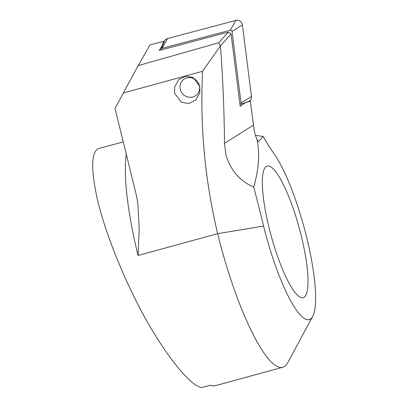 <?xml version="1.0" encoding="UTF-8"?>
<svg xmlns="http://www.w3.org/2000/svg" width="408" height="408" viewBox="0 0 408 408"><rect width="100%" height="100%" fill="white"/><g stroke="black" fill="none" stroke-linecap="round" stroke-linejoin="round"><path stroke-width="0.61" d="M199.798 86.414L199.859 92.703L195.682 100.184L188.532 103.545L181.183 102.117L174.655 93.294L174.593 87.001L178.77 79.524L185.921 76.158L193.264 77.591L199.798 86.414M296.606 218.994A68.238 14.555 -105.3 0 1 303.185 297.661A68.238 14.555 -105.3 0 1 273.748 244.703A68.238 14.555 -105.3 0 1 267.163 166.031A68.238 14.555 -105.3 0 1 296.606 218.994M245.356 102.724L250.293 101.153L254.24 130.555L255.78 136.44L256.81 138.827C260.008 152.526 258.988 168.606 253.74 187.073C239.935 181.162 230.653 170.411 225.894 154.816L224.492 143.371C224.227 110.777 222.87 78.29 220.417 45.9L218.708 42.794L228.296 32.099L231.071 34.012L240.21 106.32L245.356 102.724L244.117 103.056M312.696 316.368A90.984 19.405 74.7 0 1 263.634 226.088L217.658 233.672L138.047 255.459L139.21 228.919L137.736 202.49L136.206 194.682L115.056 108.452L123.333 92.988L202.572 71.303C199.884 126.082 204.913 180.209 217.658 233.672A129.974 27.724 74.7 0 0 226.664 266.388A129.974 27.724 74.7 0 0 282.739 367.266A129.974 27.724 74.7 0 0 287.747 362.646L312.696 316.368A90.984 19.405 74.7 0 0 307.255 239.812A90.984 19.405 74.7 0 0 273.584 153.071A161.502 34.45 -105.3 0 1 263.175 136.399L258.713 141.464M123.262 141.902L98.129 148.66C91.203 152.699 90.897 169.371 97.216 198.676C103.826 227.231 118.075 263.935 131.937 292.306C154.474 340.262 187.318 385.193 201.603 387.6L210.457 385.178A129.974 27.724 -105.3 0 0 215.373 385.703L282.739 367.266M258.468 141.418A194.963 186.232 -132.9 0 0 258.917 141.341C258.427 141.76 257.723 140.918 256.81 138.827M263.634 226.088A558.889 119.213 74.7 0 0 253.74 187.073M123.333 92.988L138.2 65.586L149.976 44.911L163.562 41.3L162.359 45.441L159.248 50.444L228.296 32.099M138.2 65.586L218.708 42.794M250.293 101.153L247.738 101.832M162.425 45.997L162.359 45.441M163.756 42.825L163.562 41.3M254.464 131.565L254.24 130.555M255.474 135.42L263.175 136.399M231.071 34.012L220.417 45.9L202.572 71.303M161.043 49.965L161.022 49.817A1.403 1.336 47.1 0 1 161.114 49.123L164.388 41.315A5.197 4.967 47.1 0 1 167.576 38.541L235.865 20.4A5.197 4.967 47.1 0 1 242.403 24.914L251.445 96.421A5.197 4.967 47.1 0 1 248.222 101.668L240.2 104.377A1.403 1.336 47.1 0 1 240.118 104.402L239.97 104.438M161.114 49.123A1.403 1.336 47.1 0 1 161.976 48.379L230.265 30.238A1.403 1.336 47.1 0 1 232.024 31.452L241.067 102.959A1.403 1.336 47.1 0 1 240.2 104.377M179.999 86.547A10.072 9.624 47.1 0 1 190.261 77.607A10.072 9.624 47.1 0 1 199.65 88.317A10.072 9.624 47.1 0 1 189.394 97.257A10.072 9.624 47.1 0 1 179.999 86.547M224.492 143.371L253.332 125.2M138.047 255.459A129.974 27.724 -105.3 0 1 126.271 154.173M241.067 102.959L251.445 96.421M232.024 31.452L242.403 24.914M230.265 30.238L235.865 20.4M161.976 48.379L167.576 38.541M137.736 202.49L137.654 201.955"/></g></svg>
